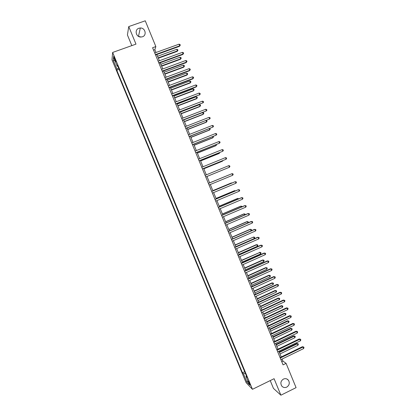 <?xml version="1.0" encoding="UTF-8"?>
<svg xmlns="http://www.w3.org/2000/svg" width="416" height="416" viewBox="0 0 416 416"><rect width="100%" height="100%" fill="white"/><g stroke="black" fill="none" stroke-linecap="round" stroke-linejoin="round"><path stroke-width="0.62" d="M283.431 379.09C285.402 378.269 287.071 378.654 288.439 380.24C289.952 383.006 289.385 385.299 286.738 387.119C284.731 387.951 283.041 387.551 281.668 385.902C280.218 383.141 280.805 380.869 283.431 379.09M138.377 36.301L141.097 37.045M138.908 28.252L140.306 28.002C145.272 27.68 147.129 35.376 142.423 36.79L140.655 37.04C135.845 36.982 134.373 29.593 138.908 28.252M249.917 383.786C249.054 381.857 248.534 381.004 248.357 381.233L248.804 382.642C249.668 384.566 250.188 385.414 250.37 385.19L249.917 383.786M270.228 380.588L273.447 388.383L280.894 395.2L296.078 387.639L286.099 363.376L282.932 361.083L282.09 359.039M111.992 59.79L246.116 382.673L252.465 389.308L112.642 52.447L111.992 59.79M112.642 52.447L135.985 44.127L128.742 26.572L127.421 34.96L131.825 45.609M156 52.504L154.84 49.676L155.849 46.566L152.578 47.741L283.062 364.858L286.099 363.376M114.384 58.838L115.918 61.693L114.514 57.606L113.589 56.217L114.384 58.838L114.941 58.64M118.622 68.042L116.906 69.108L116.771 70.2L242.455 372.783L244.681 371.706M116.906 69.108L113.256 60.32L113.547 57.309L117.265 66.258L117.863 66.212M246.423 375.908L246.002 376.345L247.036 377.385L117.406 65.114L117.265 66.258M246.002 376.345L249.517 384.81L246.891 382.091L243.438 373.771L242.455 372.783M128.742 26.572L145.257 20.8L155.849 46.566M280.894 395.2L274.082 378.695L252.465 389.308M281.232 356.959L278.871 351.224M278.023 349.159L275.652 343.392M274.815 341.354L272.428 335.556M271.596 333.533L269.199 327.704M268.377 325.707L265.964 319.842M265.153 317.866L262.73 311.974M261.924 310.014L259.485 304.091M258.69 302.151L256.24 296.197M255.45 294.278L252.985 288.293M252.21 286.395L249.73 280.374M248.96 278.502L246.47 272.449M245.71 270.598L243.204 264.508M242.455 262.678L239.938 256.563M239.19 254.753L236.662 248.602M235.924 246.813L233.381 240.63M232.658 238.862L230.1 232.648M229.382 230.901L226.814 224.656M226.101 222.929L223.517 216.648M222.82 214.947L220.22 208.634M219.528 206.95L216.918 200.606M216.237 198.942L213.611 192.566M212.94 190.928L210.304 184.517M209.638 182.9L206.991 176.467M206.32 174.84L203.679 168.418M203.003 166.764L200.366 160.358M199.675 158.678L197.044 152.287M196.342 150.582L193.721 144.206M193.008 142.47L190.393 136.11M189.665 134.352L187.054 128.003M186.321 126.22L183.716 119.886M182.972 118.071L180.372 111.758M179.618 109.918L177.024 103.615M176.259 101.748L173.675 95.467M172.895 93.574L170.316 87.303M169.525 85.379L166.951 79.128M166.15 77.178L163.587 70.944M162.77 68.968L160.212 62.743M159.39 60.741L156.837 54.532M153.566 50.138L154.84 49.676M281.746 361.66L282.932 361.083M116.771 70.2L119.158 69.332M243.438 373.771L245.398 373.443M114.967 60.726L113.256 60.32M246.891 382.091L247.832 380.749M155.563 54.995L179.504 46.322L179.743 45.802L155.407 54.61M179.072 44.164L180.034 44.512L180.3 45.167L179.743 45.802L179.072 44.164L154.731 52.962M180.3 45.167L179.504 46.322M158.356 58.23L177.2 51.376L177.424 50.887L176.774 49.296L157.55 56.274M158.21 57.871L177.424 50.887L177.97 50.263L177.2 51.376M176.774 49.296L177.71 49.629L177.97 50.263M158.943 63.206L182.837 54.475L183.087 53.976L158.798 62.847M182.416 52.343L183.373 52.681L183.638 53.331L183.087 53.976L182.416 52.343L158.122 61.204M183.638 53.331L182.837 54.475M162.318 71.406L186.17 62.613L186.425 62.14L162.183 71.074M185.76 60.507L186.711 60.84L186.976 61.49L186.425 62.14L185.76 60.507L161.507 69.43M186.976 61.49L186.17 62.613M165.688 79.596L189.493 70.746L189.764 70.294L165.563 79.29M189.093 68.666L190.039 68.983L190.31 69.633L189.764 70.294L189.093 68.666L164.887 77.646M190.31 69.633L189.493 70.746M161.637 66.201L180.445 59.301L180.679 58.828L180.029 57.242L160.841 64.267M161.496 65.863L180.679 58.828L181.22 58.198L180.445 59.301M180.029 57.242L180.96 57.564L181.22 58.198M164.908 74.157L183.685 67.21L183.924 66.763L183.279 65.177L164.122 72.249M164.778 73.845L183.924 66.763L184.465 66.123L183.685 67.21M183.279 65.177L184.205 65.489L184.465 66.123M168.173 82.103L186.919 75.109L187.169 74.682L186.524 73.102L167.404 80.22M168.059 81.812L187.169 74.682L187.704 74.038L186.919 75.109M186.524 73.102L187.444 73.403L187.704 74.038M169.052 87.776L192.816 78.863L193.092 78.437L168.938 87.495M192.426 76.809L193.367 77.116L193.632 77.766L193.092 78.437L192.426 76.809L168.262 85.852M193.632 77.766L192.816 78.863M171.439 90.038L190.148 82.997L190.408 82.597L189.764 81.016L170.674 88.176M171.33 89.768L190.408 82.597L190.939 81.942L190.148 82.997M189.764 81.016L190.679 81.307L190.939 81.942M172.411 95.94L196.134 86.97L196.42 86.57L172.307 95.685M195.754 84.942L196.69 85.244L196.955 85.888L196.42 86.57L195.754 84.942L171.636 94.047M196.955 85.888L196.134 86.97M175.77 104.099L199.737 94.687L175.672 103.865M199.077 93.064L200.008 93.356L200.273 94L199.737 94.687L199.077 93.064L175.001 102.227M200.273 94L199.446 95.066M179.119 112.242L203.055 102.794L179.036 112.034M202.394 101.176L203.32 101.452L203.585 102.102L203.055 102.794L202.394 101.176L178.36 110.401M182.468 120.375L206.367 110.89L182.39 120.188M205.707 109.273L206.627 109.543L206.892 110.188L206.367 110.89L205.707 109.273L181.719 118.56M185.806 128.492L209.674 118.976L185.739 128.336M209.014 117.359L209.929 117.619L210.194 118.264L209.674 118.976L209.014 117.359L185.073 126.703M174.699 97.958L193.372 90.875L193.643 90.496L192.998 88.915L173.945 96.127M174.6 97.718L193.643 90.496L194.168 89.835L193.372 90.875M192.998 88.915L193.913 89.201L194.168 89.835M177.954 105.872L196.596 98.743L196.872 98.384L196.227 96.808L177.211 104.068M177.861 105.654L196.872 98.384L197.397 97.713L196.596 98.743M196.227 96.808L197.137 97.084L197.397 97.713M181.204 113.776L199.815 106.6L200.101 106.262L199.456 104.692L180.471 111.992M181.121 113.578L200.101 106.262L200.616 105.586L200.361 104.957L199.456 104.692M184.449 121.664L203.024 114.447L203.32 114.135L202.675 112.559L183.726 119.907M184.376 121.493L203.32 114.135L203.835 113.448L203.58 112.819L202.675 112.559M187.689 129.542L206.232 122.283L206.539 121.992L205.972 120.609M187.626 129.397L206.539 121.992L207.048 121.295L206.794 120.666L206.222 120.51M189.145 136.604L212.976 127.052L189.088 136.469M212.316 125.434L213.231 125.684L213.496 126.329L212.976 127.052L212.316 125.434L188.417 134.841M190.928 137.415L209.435 130.104L209.752 129.839L209.269 128.664M190.876 137.285L209.752 129.839L210.257 129.137L209.804 128.456M192.473 144.7L216.273 135.112L192.431 144.591M215.613 133.5L216.523 133.739L216.788 134.384L216.273 135.112L215.613 133.5L191.76 142.964M194.158 145.272L212.638 137.92L212.961 137.67L212.566 136.713M194.116 145.168L212.961 137.67L213.46 136.963L213.247 136.443M195.801 152.786L219.565 143.161L195.764 152.698M218.91 141.554L219.814 141.783L220.08 142.428L219.565 143.161L218.91 141.554L195.099 151.076M197.387 153.119L215.831 145.725L216.164 145.496L215.857 144.747M197.356 153.041L216.164 145.496L216.538 144.477M199.124 160.862L222.856 151.2L199.098 160.8M222.196 149.594L223.101 149.817L223.361 150.457L222.856 151.2L222.196 149.594L198.432 159.177M200.611 160.956L219.024 153.514L219.362 153.312L219.144 152.776M200.59 160.898L219.362 153.312L219.82 152.5M202.441 168.922L226.138 159.229L202.426 168.886M225.482 157.628L226.382 157.836L226.642 158.48L226.138 159.229L225.482 157.628L201.76 167.268M203.83 168.782L222.212 161.299L222.425 160.789M203.814 168.75L222.555 161.117L222.908 160.592M205.754 176.977L229.419 167.248L205.748 176.961M228.764 165.646L229.653 165.849L229.918 166.488L229.419 167.248L228.764 165.646L205.083 175.349M208.406 183.414L232.04 173.654L232.695 175.256L209.066 185.026M208.4 183.409L232.04 173.654L232.929 173.846L233.189 174.486L232.695 175.256M211.718 191.469L235.31 181.652L235.966 183.248L212.384 193.081M211.708 191.438L234.915 181.782L236.194 181.834L236.454 182.473L235.966 183.248M215.03 199.514L238.576 189.639L239.231 191.235L215.691 201.12M215.004 199.462L238.176 189.743L239.455 189.81L239.715 190.45L239.231 191.235M218.332 207.548L241.836 197.61L242.492 199.207L218.993 209.149M218.301 207.47L241.426 197.694L242.715 197.777L242.975 198.411L242.492 199.207M221.634 215.566L245.097 205.577L245.747 207.168L222.295 217.173M221.593 215.467L244.676 205.639L245.965 205.728L246.225 206.367L245.747 207.168M224.931 223.579L248.347 213.528L248.997 215.119L225.586 225.181M224.879 223.454L247.92 213.569L249.215 213.673L249.475 214.308L248.997 215.119M228.223 231.577L251.597 221.468L252.247 223.059L228.878 233.173M228.16 231.431L251.16 221.484L252.46 221.603L252.72 222.238L252.247 223.059M231.509 239.564L254.842 229.398L255.492 230.984L232.164 241.16M231.436 239.392L254.394 229.393L255.7 229.528L255.954 230.157L255.492 230.984M234.79 247.541L258.081 237.318L258.726 238.904L235.446 249.137M234.707 247.348L257.624 237.292L258.934 237.437L259.189 238.066L258.726 238.904M238.066 255.507L261.316 245.227L261.96 246.808L238.722 257.098M237.978 255.289L260.853 245.175L262.163 245.336L262.423 245.965L261.96 246.808M241.342 263.463L264.545 253.126L265.19 254.701L241.992 265.049M241.238 263.219L264.072 253.053L265.387 253.224L265.647 253.854L265.19 254.701M264.072 253.053L265.387 253.224M244.608 271.404L267.774 261.014L268.414 262.59L245.263 272.99M244.499 271.138L267.29 260.915L268.611 261.102L268.866 261.732L268.414 262.59M267.29 260.915L268.611 261.102M247.874 279.339L270.993 268.887L271.638 270.462L248.524 280.92M247.754 279.048L270.504 268.767L271.825 268.965L272.085 269.594L271.638 270.462M270.504 268.767L271.825 268.965M251.129 287.258L274.212 276.749L274.851 278.325L251.784 288.839M251.004 286.946L273.712 276.609L275.038 276.822L275.298 277.451L274.851 278.325M273.712 276.609L275.038 276.822M254.384 295.168L277.42 284.606L278.065 286.177L255.034 296.748M254.249 294.83L276.916 284.445L278.247 284.669L278.507 285.293L278.065 286.177M276.916 284.445L278.247 284.669M257.634 303.066L280.628 292.448L281.273 294.013L258.284 304.647M257.488 302.708L280.114 292.266L281.45 292.5L281.71 293.124L281.273 294.013M280.114 292.266L281.45 292.5M260.879 310.955L283.832 300.279L284.476 301.844L261.529 312.53M260.723 310.575L283.306 300.071L284.653 300.321L284.908 300.95L284.476 301.844M283.306 300.071L284.653 300.321M264.124 318.833L287.035 308.1L287.674 309.665L264.768 320.403M263.957 318.427L286.499 307.871L287.846 308.136L288.101 308.76L287.674 309.665M286.499 307.871L287.846 308.136M228.316 175.183L209.612 182.842M228.389 175.157L209.617 182.848M231.587 183.165L231.109 183.035L212.82 190.642M231.967 183.009L231.478 182.91L212.831 190.668M234.848 191.136L234.66 190.674L234.281 190.772L216.024 198.427M235.524 190.856L234.66 190.674L216.044 198.479M238.108 199.098L237.832 198.427L237.442 198.505L219.222 206.201M238.779 198.817L237.832 198.427L219.253 206.274M241.363 207.048L241.004 206.17L240.604 206.227L222.414 213.964M242.034 206.762L241.852 206.32L241.004 206.17L222.456 214.063M244.613 214.984L244.166 213.902L243.76 213.938L225.607 221.723M245.232 214.718L245.014 214.042L244.166 213.902L225.654 221.837M247.858 222.914L247.328 221.624L246.917 221.64L228.79 229.466M248.191 222.768L248.17 221.754L247.328 221.624L228.847 229.606M251.098 230.828L250.489 229.336L250.063 229.33L231.972 237.198M251.16 230.802L251.576 230.074L251.326 229.455L250.489 229.336L232.04 237.359M235.862 246.652L254.27 238.576L253.64 237.037L235.149 244.92M254.27 238.576L254.727 237.765L254.472 237.151L253.64 237.037L235.222 245.102M239.039 254.384L257.416 246.262L256.786 244.728L256.35 244.676L238.321 252.632M257.416 246.262L257.868 245.445L257.618 244.832L256.786 244.728L238.404 252.84M242.216 262.106L260.562 253.942L259.932 252.408L241.488 260.333M259.485 252.335L260.759 252.502L259.932 252.408L241.582 260.562M260.759 252.502L261.009 253.115L260.562 253.942M245.388 269.818L263.702 261.607L263.073 260.078L262.616 259.984L244.65 268.024M262.616 259.984L263.895 260.161L263.073 260.078L244.754 268.273M263.895 260.161L264.144 260.775L263.702 261.607M248.555 277.519L266.833 269.266L266.209 267.732L265.746 267.623L247.811 275.704M265.746 267.623L267.025 267.816L266.209 267.732L247.92 275.98M267.025 267.816L267.275 268.424L266.833 269.266M251.722 285.21L269.963 276.91L269.339 275.382L268.866 275.252L250.968 283.374M268.866 275.252L270.15 275.454L269.339 275.382L251.087 283.67M270.15 275.454L270.405 276.063L269.963 276.91M254.878 292.885L273.094 284.549L272.47 283.02L271.986 282.87L254.119 291.034M271.986 282.87L273.276 283.083L272.47 283.02L254.249 291.351M273.276 283.083L273.525 283.691L273.094 284.549M258.034 300.555L276.214 292.172L275.59 290.649L275.101 290.477L257.265 298.683M275.101 290.477L276.396 290.701L275.59 290.649L257.4 299.021M276.396 290.701L276.645 291.314L276.214 292.172M261.18 308.214L279.334 299.79L278.71 298.267L278.21 298.074L260.406 306.327M278.21 298.074L279.51 298.314L278.71 298.267L260.551 306.686M279.51 298.314L279.76 298.922L279.334 299.79M264.332 315.864L282.448 307.398L281.824 305.874L281.32 305.661L263.541 313.955M281.32 305.661L282.62 305.911L281.824 305.874L263.702 314.335M282.62 305.911L282.87 306.519L282.448 307.398M267.358 326.695L290.228 315.91L290.867 317.47L268.008 328.271M267.181 326.269L289.687 315.661L291.039 315.936L291.294 316.56L290.867 317.47M289.687 315.661L291.039 315.936M267.472 323.502L285.558 314.99L284.934 313.472L284.419 313.238L266.677 321.573M284.419 313.238L285.73 313.503L284.934 313.472L266.843 321.974M285.73 313.503L285.974 314.106L285.558 314.99M270.592 334.552L293.42 323.71L294.055 325.27L271.237 336.123M270.405 334.1L292.869 323.44L294.221 323.726L294.476 324.35L294.055 325.27M292.869 323.44L294.221 323.726M270.608 331.131L288.662 322.577L288.044 321.064L287.518 320.804L269.807 329.181M287.518 320.804L288.829 321.079L288.044 321.064L269.979 329.607M288.829 321.079L289.078 321.688L288.662 322.577M273.816 342.394L296.603 331.5L297.242 333.055L274.461 343.964M273.624 341.921L296.046 331.209L297.404 331.505L297.658 332.129L297.242 333.055M296.046 331.209L297.404 331.505M273.744 338.749L291.762 330.153L291.143 328.64L290.612 328.359L272.932 336.778M290.612 328.359L291.928 328.65L291.143 328.64L273.114 337.225M291.928 328.65L292.178 329.254L291.762 330.153M277.04 350.23L299.785 339.279L300.42 340.834L277.685 351.796M276.838 349.731L299.218 338.962L300.581 339.274L300.836 339.898L300.42 340.834M299.218 338.962L300.581 339.274M276.869 346.356L294.861 337.719L294.242 336.206L293.706 335.91L276.052 344.365M293.706 335.91L295.022 336.206L294.242 336.206L276.245 344.833M295.022 336.206L295.272 336.809L294.861 337.719M280.259 358.051L302.962 347.043L303.597 348.598L280.904 359.616M280.046 357.531L302.385 346.71L303.753 347.032L304.008 347.651L303.597 348.598M302.385 346.71L303.753 347.032M279.994 353.954L297.955 345.275L297.336 343.762L296.79 343.444L279.172 351.946M296.79 343.444L298.111 343.756L297.336 343.762L279.37 352.435M298.111 343.756L298.36 344.36L297.955 345.275M115.518 60.112L114.993 60.299M288.439 380.24L286.889 378.997M140.306 28.002L138.507 36.296"/></g></svg>
